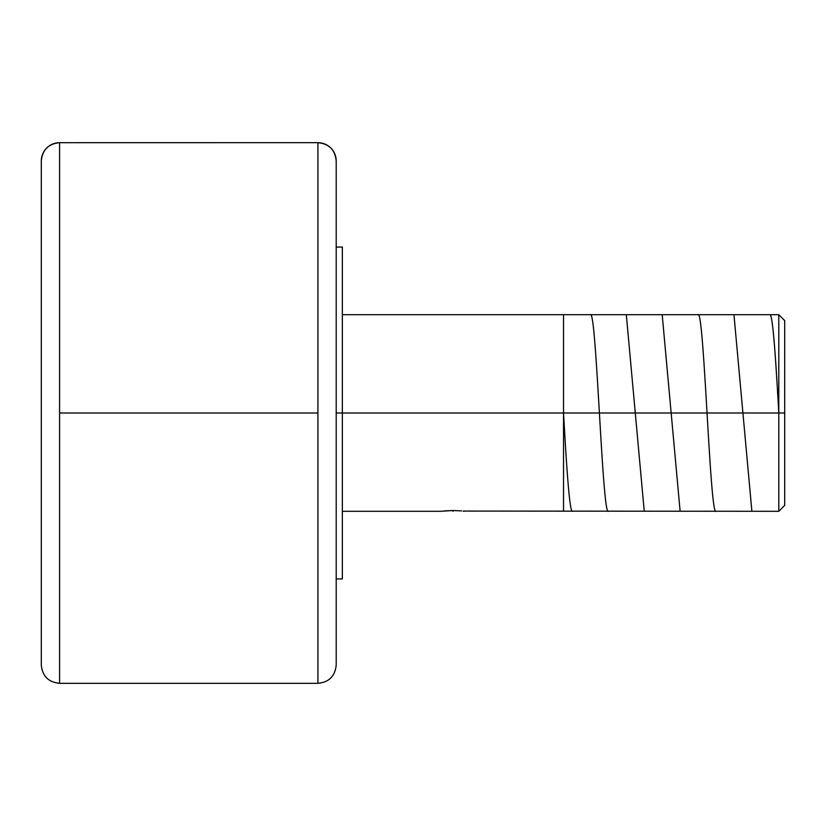 <?xml version="1.0" encoding="UTF-8"?>
<svg xmlns="http://www.w3.org/2000/svg" width="826" height="826" viewBox="0 0 826 826"><rect width="100%" height="100%" fill="white"/><g stroke="black" fill="none" stroke-linecap="round" stroke-linejoin="round"><path stroke-width="1.24" d="M317.917 683.319L317.917 142.681A18.286 18.286 0 0 1 336.203 160.956L336.203 665.044C335.108 676.143 329.016 682.235 317.917 683.329L317.917 413L59.586 413L59.586 683.319C48.486 682.235 42.384 676.143 41.3 665.044L41.3 160.967A18.286 18.286 0 0 1 59.586 142.681L59.586 683.329L317.917 683.329M41.3 665.033L41.3 160.956A18.286 18.286 180 0 1 59.586 142.681L59.586 413L317.917 413L317.917 142.671L59.586 142.681C48.486 143.765 42.384 149.857 41.3 160.956M778.804 413L778.804 511.304L778.804 413L336.203 413L342.346 413L342.346 247.067L342.346 578.933L342.346 413L778.804 413L778.804 314.696L778.804 413L784.7 413L778.804 413C775.81 360.456 772.806 313.199 769.832 314.696M784.7 505.398L784.7 320.602L784.7 505.398L778.804 511.304L463.149 511.067M440.888 511.273L452.937 510.53L461.631 510.912L452.937 510.53L452.937 511.304M336.203 160.956A18.286 18.286 180 0 0 317.917 142.681C329.016 143.765 335.108 149.857 336.203 160.956L336.203 162.309M336.203 166.067L336.203 663.836M463.159 511.067L464.284 511.191M444.254 510.912L452.937 510.53M563.528 314.696L563.528 511.304M563.528 413C566.512 465.461 569.506 512.636 572.49 511.304M590.435 314.696C596.434 308.831 602.361 516.921 608.37 511.304M626.314 314.696L644.249 511.304M662.194 314.696L680.128 511.304M698.073 314.696C704.051 308.635 710.04 517.53 716.008 511.304M733.953 314.696L751.887 511.304M342.346 511.304L440.65 511.304M342.346 578.933L336.203 578.933M342.346 247.067L336.203 247.067M784.7 320.602L778.804 314.696L342.346 314.696"/></g></svg>
